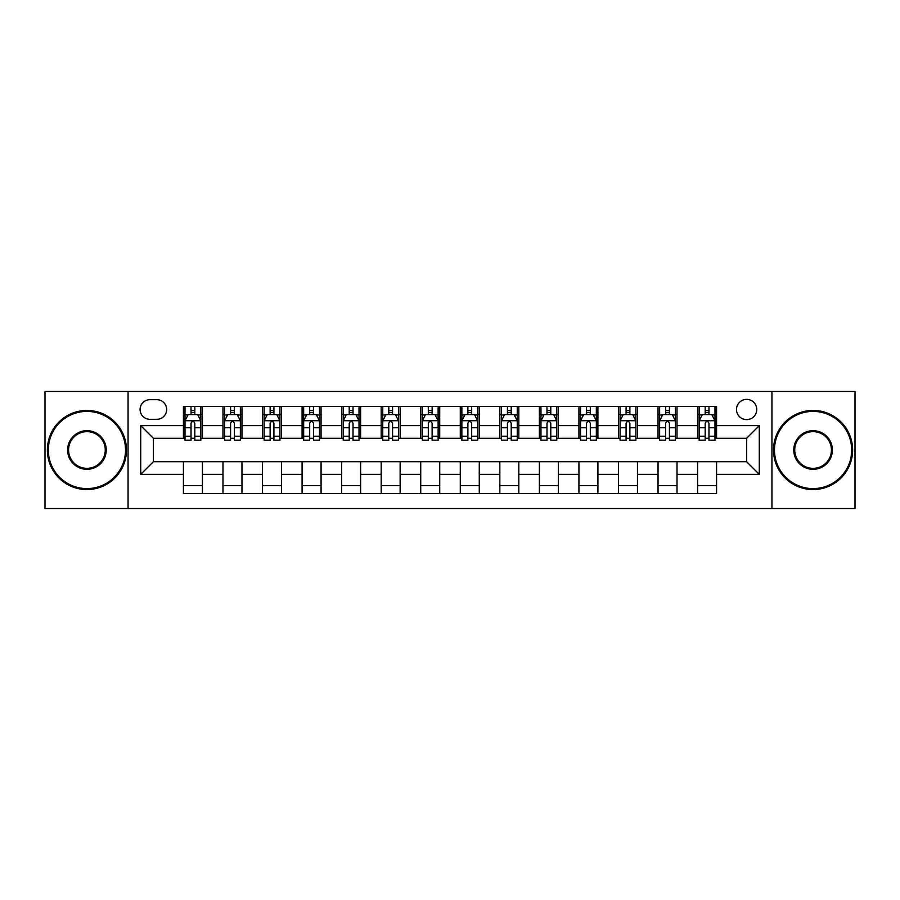 <?xml version="1.0" encoding="UTF-8"?>
<svg xmlns="http://www.w3.org/2000/svg" width="900" height="900" viewBox="0 0 900 900"><rect width="100%" height="100%" fill="white"/><g stroke="black" fill="none" stroke-linecap="round" stroke-linejoin="round"><path stroke-width="1.35" d="M746.629 399.375A10.125 10.125 0 0 0 736.504 409.5A10.125 10.125 0 0 0 746.629 419.625A10.125 10.125 0 0 0 756.754 409.5A10.125 10.125 0 0 0 746.629 399.375M771.941 508.534L855 508.534L855 391.466L771.941 391.466L771.941 508.534L128.059 508.534L128.059 391.466L45 391.466L45 508.534L128.059 508.534M149.884 419.31L156.847 419.31A9.81 9.81 0 0 0 166.657 409.5A9.81 9.81 0 0 0 156.847 399.69L149.884 399.69A9.81 9.81 0 0 0 140.085 409.5A9.81 9.81 0 0 0 149.884 419.31M771.941 391.466L128.059 391.466M183.431 474.368L140.715 474.368L140.715 425.632L183.431 425.632L183.431 438.289L153.371 438.289L153.371 461.711L183.431 461.711L183.431 493.504L716.569 493.504L716.569 461.711L746.629 461.711L746.629 438.289L716.569 438.289L716.569 425.632L759.285 425.632L759.285 474.368L716.569 474.368M716.569 425.632L716.569 406.496L183.431 406.496L183.431 425.632M697.59 406.496L697.59 438.289L699.165 438.289M705.184 438.289L708.975 438.289M714.994 438.289L716.569 438.289M697.59 438.289L675.439 438.289M658.035 406.496L658.035 438.289L659.621 438.289M665.629 438.289L669.431 438.289M658.035 438.289L635.884 438.289M618.491 406.496L618.491 438.289L620.066 438.289M626.085 438.289L629.876 438.289M618.491 438.289L596.34 438.289M578.936 406.496L578.936 438.289L580.523 438.289M586.53 438.289L590.321 438.289M578.936 438.289L556.785 438.289M539.381 406.496L539.381 438.289L540.967 438.289M546.975 438.289L550.778 438.289M539.381 438.289L517.241 438.289M499.838 406.496L499.838 438.289L501.412 438.289M507.431 438.289L511.223 438.289M499.838 438.289L477.686 438.289M460.282 406.496L460.282 438.289L461.869 438.289M467.876 438.289L471.679 438.289M460.282 438.289L438.131 438.289M420.728 406.496L420.728 438.289L422.314 438.289M428.321 438.289L432.124 438.289M420.728 438.289L398.588 438.289M381.184 406.496L381.184 438.289L382.759 438.289M388.777 438.289L392.569 438.289M381.184 438.289L359.032 438.289M341.629 406.496L341.629 438.289L343.215 438.289M349.223 438.289L353.025 438.289M341.629 438.289L319.478 438.289M302.085 406.496L302.085 438.289L303.66 438.289M309.679 438.289L313.47 438.289M302.085 438.289L279.934 438.289M262.53 406.496L262.53 438.289L264.116 438.289M270.124 438.289L273.915 438.289M262.53 438.289L240.379 438.289M222.975 406.496L222.975 438.289L224.561 438.289M230.569 438.289L234.371 438.289M222.975 438.289L200.835 438.289M183.431 438.289L185.006 438.289M191.025 438.289L194.816 438.289M183.431 461.711L202.41 461.711L202.41 493.504M716.569 461.711L202.41 461.711M202.41 406.496L202.41 438.289M183.431 414.405L185.006 414.405M191.025 414.405L194.816 414.405M200.835 414.405L202.41 414.405M183.431 485.595L202.41 485.595M222.975 461.711L222.975 493.504M241.965 406.496L241.965 438.289M222.975 414.405L224.561 414.405M230.569 414.405L234.371 414.405M240.379 414.405L241.965 414.405M241.965 461.711L241.965 493.504M222.975 485.595L241.965 485.595M262.53 461.711L262.53 493.504M281.509 461.711L281.509 493.504M262.53 485.595L281.509 485.595M281.509 406.496L281.509 438.289M262.53 414.405L264.116 414.405M270.124 414.405L273.915 414.405M279.934 414.405L281.509 414.405M302.085 461.711L302.085 493.504M321.064 461.711L321.064 493.504M302.085 485.595L321.064 485.595M321.064 406.496L321.064 438.289M302.085 414.405L303.66 414.405M309.679 414.405L313.47 414.405M319.478 414.405L321.064 414.405M341.629 461.711L341.629 493.504M360.619 461.711L360.619 493.504M341.629 485.595L360.619 485.595M360.619 406.496L360.619 438.289M341.629 414.405L343.215 414.405M349.223 414.405L353.025 414.405M359.032 414.405L360.619 414.405M381.184 461.711L381.184 493.504M400.162 461.711L400.162 493.504M381.184 485.595L400.162 485.595M400.162 406.496L400.162 438.289M381.184 414.405L382.759 414.405M388.777 414.405L392.569 414.405M398.588 414.405L400.162 414.405M420.728 461.711L420.728 493.504M439.718 461.711L439.718 493.504M420.728 485.595L439.718 485.595M439.718 406.496L439.718 438.289M420.728 414.405L422.314 414.405M428.321 414.405L432.124 414.405M438.131 414.405L439.718 414.405M460.282 461.711L460.282 493.504M479.272 461.711L479.272 493.504M460.282 485.595L479.272 485.595M479.272 406.496L479.272 438.289M460.282 414.405L461.869 414.405M467.876 414.405L471.679 414.405M477.686 414.405L479.272 414.405M499.838 461.711L499.838 493.504M518.816 461.711L518.816 493.504M499.838 485.595L518.816 485.595M518.816 406.496L518.816 438.289M499.838 414.405L501.412 414.405M507.431 414.405L511.223 414.405M517.241 414.405L518.816 414.405M539.381 461.711L539.381 493.504M558.371 461.711L558.371 493.504M539.381 485.595L558.371 485.595M558.371 406.496L558.371 438.289M539.381 414.405L540.967 414.405M546.975 414.405L550.778 414.405M556.785 414.405L558.371 414.405M578.936 461.711L578.936 493.504M597.915 461.711L597.915 493.504M578.936 485.595L597.915 485.595M597.915 406.496L597.915 438.289M578.936 414.405L580.523 414.405M586.53 414.405L590.321 414.405M596.34 414.405L597.915 414.405M618.491 461.711L618.491 493.504M637.47 461.711L637.47 493.504M618.491 485.595L637.47 485.595M637.47 406.496L637.47 438.289M618.491 414.405L620.066 414.405M626.085 414.405L629.876 414.405M635.884 414.405L637.47 414.405M658.035 461.711L658.035 493.504M677.025 461.711L677.025 493.504M658.035 485.595L677.025 485.595M677.025 406.496L677.025 438.289M658.035 414.405L659.621 414.405M665.629 414.405L669.431 414.405M675.439 414.405L677.025 414.405M697.59 461.711L697.59 493.504M697.59 485.595L716.569 485.595M697.59 414.405L699.165 414.405M705.184 414.405L708.975 414.405M714.994 414.405L716.569 414.405M153.371 438.289L140.715 425.632M153.371 461.711L140.715 474.368M759.285 425.632L746.629 438.289M759.285 474.368L746.629 461.711M194.816 410.603L191.025 410.603M200.835 436.23L194.816 436.23L194.816 440.19L200.835 440.19L200.835 420.896L197.662 414.562L188.179 414.562L185.006 420.896L185.006 440.19L191.025 440.19L191.025 436.23L185.006 436.23M185.006 420.896L185.006 406.496M200.835 420.896L200.835 406.496M191.025 414.562L191.025 406.496M194.816 406.496L194.816 414.562M194.816 436.23L194.816 423.259C193.556 420.829 192.285 420.829 191.025 423.259L191.025 436.23M234.371 410.603L230.569 410.603M240.379 436.23L234.371 436.23L234.371 440.19L240.379 440.19L240.379 420.896L237.218 414.562L227.722 414.562L224.561 420.896L224.561 440.19L230.569 440.19L230.569 436.23L224.561 436.23M224.561 420.896L224.561 406.496M240.379 420.885L240.379 406.496M230.569 414.562L230.569 406.496M234.371 406.496L234.371 414.562M234.371 436.23L234.371 423.259C233.1 420.829 231.84 420.829 230.569 423.259L230.569 436.23M273.915 410.603L270.124 410.603M279.934 436.23L273.915 436.23L273.915 440.19L279.934 440.19L279.934 420.896L276.773 414.562L267.278 414.562L264.116 420.896L264.116 440.19L270.124 440.19L270.124 436.23L264.116 436.23M264.116 420.896L264.116 406.496M279.934 420.885L279.934 406.496M270.124 414.562L270.124 406.496M273.915 406.496L273.915 414.562M273.915 436.23L273.915 423.259C272.655 420.829 271.395 420.829 270.124 423.259L270.124 436.23M313.47 410.603L309.679 410.603M319.478 436.23L313.47 436.23L313.47 440.19L319.478 440.19L319.478 420.896L316.316 414.562L306.821 414.562L303.66 420.896L303.66 440.19L309.679 440.19L309.679 436.23L303.66 436.23M303.66 420.896L303.66 406.496M319.478 420.885L319.478 406.496M309.679 414.562L309.679 406.496M313.47 406.496L313.47 414.562M313.47 436.23L313.47 423.259C312.21 420.829 310.939 420.829 309.679 423.259L309.679 436.23M353.025 410.603L349.223 410.603M359.032 436.23L353.025 436.23L353.025 440.19L359.032 440.19L359.032 420.896L355.871 414.562L346.376 414.562L343.215 420.896L343.215 440.19L349.223 440.19L349.223 436.23L343.215 436.23M343.215 420.896L343.215 406.496M359.032 420.885L359.032 406.496M349.223 414.562L349.223 406.496M353.025 406.496L353.025 414.562M353.025 436.23L353.025 423.259C351.754 420.829 350.494 420.829 349.223 423.259L349.223 436.23M86.929 411.401A38.599 38.599 0 0 0 48.319 450A38.599 38.599 0 0 0 86.929 488.599A38.599 38.599 0 0 0 125.528 450A38.599 38.599 0 0 0 86.929 411.401M86.929 489.555A39.555 39.555 0 0 1 47.374 450A39.555 39.555 0 0 1 86.929 410.445A39.555 39.555 0 0 1 126.472 450A39.555 39.555 0 0 1 86.929 489.555M86.929 430.695A19.305 19.305 0 0 1 106.222 450A19.305 19.305 0 0 1 86.929 469.305A19.305 19.305 0 0 1 67.624 450A19.305 19.305 0 0 1 86.929 430.695M86.929 468.349A18.349 18.349 0 0 0 105.278 450A18.349 18.349 0 0 0 86.929 431.651A18.349 18.349 0 0 0 68.569 450A18.349 18.349 0 0 0 86.929 468.349M813.071 411.401A38.599 38.599 0 0 0 774.472 450A38.599 38.599 0 0 0 813.071 488.599A38.599 38.599 0 0 0 851.681 450A38.599 38.599 0 0 0 813.071 411.401M813.071 489.555A39.555 39.555 0 0 1 773.528 450A39.555 39.555 0 0 1 813.071 410.445A39.555 39.555 0 0 1 852.626 450A39.555 39.555 0 0 1 813.071 489.555M813.071 430.695A19.305 19.305 0 0 1 832.376 450A19.305 19.305 0 0 1 813.071 469.305A19.305 19.305 0 0 1 793.778 450A19.305 19.305 0 0 1 813.071 430.695M813.071 468.349A18.349 18.349 0 0 0 831.431 450A18.349 18.349 0 0 0 813.071 431.651A18.349 18.349 0 0 0 794.722 450A18.349 18.349 0 0 0 813.071 468.349M392.569 410.603L388.777 410.603M398.588 436.23L392.569 436.23L392.569 440.19L398.588 440.19L398.588 420.896L395.415 414.562L385.931 414.562L382.759 420.896L382.759 440.19L388.777 440.19L388.777 436.23L382.759 436.23M382.759 420.896L382.759 406.496M398.588 420.885L398.588 406.496M388.777 414.562L388.777 406.496M392.569 406.496L392.569 414.562M392.569 436.23L392.569 423.259C391.309 420.829 390.037 420.829 388.777 423.259L388.777 436.23M432.124 410.603L428.321 410.603M438.131 436.23L432.124 436.23L432.124 440.19L438.131 440.19L438.131 420.896L434.97 414.562L425.475 414.562L422.314 420.896L422.314 440.19L428.321 440.19L428.321 436.23L422.314 436.23M422.314 420.896L422.314 406.496M438.131 420.885L438.131 406.496M428.321 414.562L428.321 406.496M432.124 406.496L432.124 414.562M432.124 436.23L432.124 423.259C430.864 420.829 429.593 420.829 428.321 423.259L428.321 436.23M471.679 410.603L467.876 410.603M477.686 436.23L471.679 436.23L471.679 440.19L477.686 440.19L477.686 420.896L474.525 414.562L465.03 414.562L461.869 420.896L461.869 440.19L467.876 440.19L467.876 436.23L461.869 436.23M461.869 420.896L461.869 406.496M477.686 420.885L477.686 406.496M467.876 414.562L467.876 406.496M471.679 406.496L471.679 414.562M471.679 436.23L471.679 423.259C470.407 420.829 469.147 420.829 467.876 423.259L467.876 436.23M511.223 410.603L507.431 410.603M517.241 436.23L511.223 436.23L511.223 440.19L517.241 440.19L517.241 420.896L514.069 414.562L504.585 414.562L501.412 420.896L501.412 440.19L507.431 440.19L507.431 436.23L501.412 436.23M501.412 420.896L501.412 406.496M517.241 420.885L517.241 406.496M507.431 414.562L507.431 406.496M511.223 406.496L511.223 414.562M511.223 436.23L511.223 423.259C509.963 420.829 508.691 420.829 507.431 423.259L507.431 436.23M550.778 410.603L546.975 410.603M556.785 436.23L550.778 436.23L550.778 440.19L556.785 440.19L556.785 420.896L553.624 414.562L544.129 414.562L540.967 420.896L540.967 440.19L546.975 440.19L546.975 436.23L540.967 436.23M540.967 420.896L540.967 406.496M556.785 420.885L556.785 406.496M546.975 414.562L546.975 406.496M550.778 406.496L550.778 414.562M550.778 436.23L550.778 423.259C549.506 420.829 548.246 420.829 546.975 423.259L546.975 436.23M590.321 410.603L586.53 410.603M596.34 436.23L590.321 436.23L590.321 440.19L596.34 440.19L596.34 420.896L593.179 414.562L583.684 414.562L580.523 420.896L580.523 440.19L586.53 440.19L586.53 436.23L580.523 436.23M580.523 420.896L580.523 406.496M596.34 420.885L596.34 406.496M586.53 414.562L586.53 406.496M590.321 406.496L590.321 414.562M590.321 436.23L590.321 423.259C589.061 420.829 587.801 420.829 586.53 423.259L586.53 436.23M629.876 410.603L626.085 410.603M635.884 436.23L629.876 436.23L629.876 440.19L635.884 440.19L635.884 420.896L632.722 414.562L623.227 414.562L620.066 420.896L620.066 440.19L626.085 440.19L626.085 436.23L620.066 436.23M620.066 420.896L620.066 406.496M635.884 420.885L635.884 406.496M626.085 414.562L626.085 406.496M629.876 406.496L629.876 414.562M629.876 436.23L629.876 423.259C628.616 420.829 627.345 420.829 626.085 423.259L626.085 436.23M669.431 410.603L665.629 410.603M675.439 436.23L669.431 436.23L669.431 440.19L675.439 440.19L675.439 420.896L672.278 414.562L662.783 414.562L659.621 420.896L659.621 440.19L665.629 440.19L665.629 436.23L659.621 436.23M659.621 420.896L659.621 406.496M675.439 420.885L675.439 406.496M665.629 414.562L665.629 406.496M669.431 406.496L669.431 414.562M669.431 436.23L669.431 423.259C668.16 420.829 666.9 420.829 665.629 423.259L665.629 436.23M708.975 410.603L705.184 410.603M714.994 436.23L708.975 436.23L708.975 440.19L714.994 440.19L714.994 420.896L711.821 414.562L702.337 414.562L699.165 420.896L699.165 440.19L705.184 440.19L705.184 436.23L699.165 436.23M699.165 420.896L699.165 406.496M714.994 420.885L714.994 406.496M705.184 414.562L705.184 406.496M708.975 406.496L708.975 414.562M708.975 436.23L708.975 423.259C707.715 420.829 706.444 420.829 705.184 423.259L705.184 436.23M222.975 474.368L202.41 474.368M222.975 425.632L202.41 425.632M262.53 425.632L241.965 425.632M262.53 474.368L241.965 474.368M302.085 425.632L281.509 425.632M302.085 474.368L281.509 474.368M341.629 425.632L321.064 425.632M341.629 474.368L321.064 474.368M381.184 425.632L360.619 425.632M381.184 474.368L360.619 474.368M420.728 425.632L400.162 425.632M420.728 474.368L400.162 474.368M460.282 425.632L439.718 425.632M460.282 474.368L439.718 474.368M499.838 425.632L479.272 425.632M499.838 474.368L479.272 474.368M539.381 425.632L518.816 425.632M539.381 474.368L518.816 474.368M578.936 425.632L558.371 425.632M578.936 474.368L558.371 474.368M618.491 425.632L597.915 425.632M618.491 474.368L597.915 474.368M658.035 425.632L637.47 425.632M658.035 474.368L637.47 474.368M697.59 425.632L677.025 425.632M697.59 474.368L677.025 474.368M200.756 420.728L185.085 420.728M185.006 414.945L187.987 414.945M197.854 414.945L200.835 414.945M191.025 427.748L185.006 427.748M200.835 427.748L194.816 427.748M194.816 412.616L191.025 412.616M240.3 420.728L224.64 420.728M224.561 414.945L227.531 414.945M237.409 414.945L240.379 414.945M230.569 427.748L224.561 427.748M240.379 427.748L234.371 427.748M234.371 412.616L230.569 412.616M279.855 420.728L264.195 420.728M264.116 414.945L267.086 414.945M276.952 414.945L279.934 414.945M270.124 427.748L264.116 427.748M279.934 427.748L273.915 427.748M273.915 412.616L270.124 412.616M319.399 420.728L303.739 420.728M303.66 414.945L306.641 414.945M316.507 414.945L319.478 414.945M309.679 427.748L303.66 427.748M319.478 427.748L313.47 427.748M313.47 412.616L309.679 412.616M358.954 420.728L343.294 420.728M343.215 414.945L346.185 414.945M356.062 414.945L359.032 414.945M349.223 427.748L343.215 427.748M359.032 427.748L353.025 427.748M353.025 412.616L349.223 412.616M398.509 420.728L382.838 420.728M382.759 414.945L385.74 414.945M395.606 414.945L398.588 414.945M388.777 427.748L382.759 427.748M398.588 427.748L392.569 427.748M392.569 412.616L388.777 412.616M438.053 420.728L422.392 420.728M422.314 414.945L425.284 414.945M435.161 414.945L438.131 414.945M428.321 427.748L422.314 427.748M438.131 427.748L432.124 427.748M432.124 412.616L428.321 412.616M477.608 420.728L461.947 420.728M461.869 414.945L464.839 414.945M474.716 414.945L477.686 414.945M467.876 427.748L461.869 427.748M477.686 427.748L471.679 427.748M471.679 412.616L467.876 412.616M517.163 420.728L501.491 420.728M501.412 414.945L504.394 414.945M514.26 414.945L517.241 414.945M507.431 427.748L501.412 427.748M517.241 427.748L511.223 427.748M511.223 412.616L507.431 412.616M556.706 420.728L541.046 420.728M540.967 414.945L543.938 414.945M553.815 414.945L556.785 414.945M546.975 427.748L540.967 427.748M556.785 427.748L550.778 427.748M550.778 412.616L546.975 412.616M596.261 420.728L580.601 420.728M580.523 414.945L583.492 414.945M593.359 414.945L596.34 414.945M586.53 427.748L580.523 427.748M596.34 427.748L590.321 427.748M590.321 412.616L586.53 412.616M635.805 420.728L620.145 420.728M620.066 414.945L623.048 414.945M632.914 414.945L635.884 414.945M626.085 427.748L620.066 427.748M635.884 427.748L629.876 427.748M629.876 412.616L626.085 412.616M675.36 420.728L659.7 420.728M659.621 414.945L662.591 414.945M672.469 414.945L675.439 414.945M665.629 427.748L659.621 427.748M675.439 427.748L669.431 427.748M669.431 412.616L665.629 412.616M714.915 420.728L699.244 420.728M699.165 414.945L702.146 414.945M712.012 414.945L714.994 414.945M705.184 427.748L699.165 427.748M714.994 427.748L708.975 427.748M708.975 412.616L705.184 412.616"/></g></svg>
